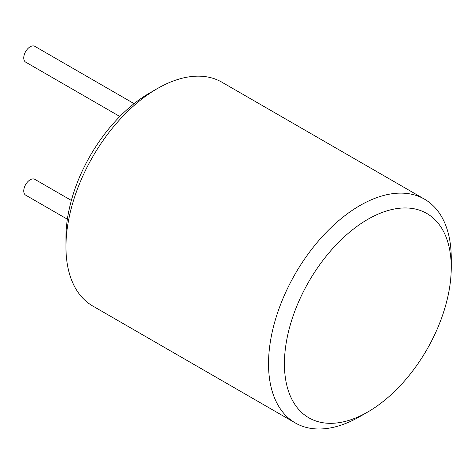 <?xml version="1.0" encoding="UTF-8"?>
<svg xmlns="http://www.w3.org/2000/svg" width="475" height="475" viewBox="0 0 475 475"><rect width="100%" height="100%" fill="white"/><g stroke="black" fill="none" stroke-linecap="round" stroke-linejoin="round"><path stroke-width="0.71" d="M295.29 422.946L92.714 305.989A129.2 74.593 -60 0 1 65.954 246.84L65.954 237.666A117.966 68.109 -60 0 1 149.37 93.189L157.314 88.605A129.2 74.593 -60 0 1 221.914 82.205L424.49 199.162A129.2 74.593 120 0 0 324.93 233.777A129.2 74.593 120 0 0 268.529 363.797A129.2 74.593 120 0 0 295.29 422.946A129.2 74.593 120 0 0 359.89 416.545L367.834 411.962A117.966 68.109 120 0 0 451.25 267.478L451.25 258.305A129.2 74.593 120 0 0 424.49 199.162M67.367 219.213L25.638 195.124A9.126 5.273 -60 0 1 23.75 190.944A9.126 5.273 -60 0 1 27.734 181.759A9.126 5.273 -60 0 1 34.77 179.312L71.357 200.438M134.087 103.639L34.77 46.301A9.126 5.273 120 0 0 27.734 48.747A9.126 5.273 120 0 0 23.75 57.932A9.126 5.273 120 0 0 25.638 62.112L119.825 116.488M65.954 246.84A129.2 74.593 -60 0 1 157.314 88.605M451.25 267.478A117.966 68.109 120 0 0 367.834 219.319A117.966 68.109 120 0 0 284.418 363.797A117.966 68.109 120 0 0 367.834 411.962"/></g></svg>
